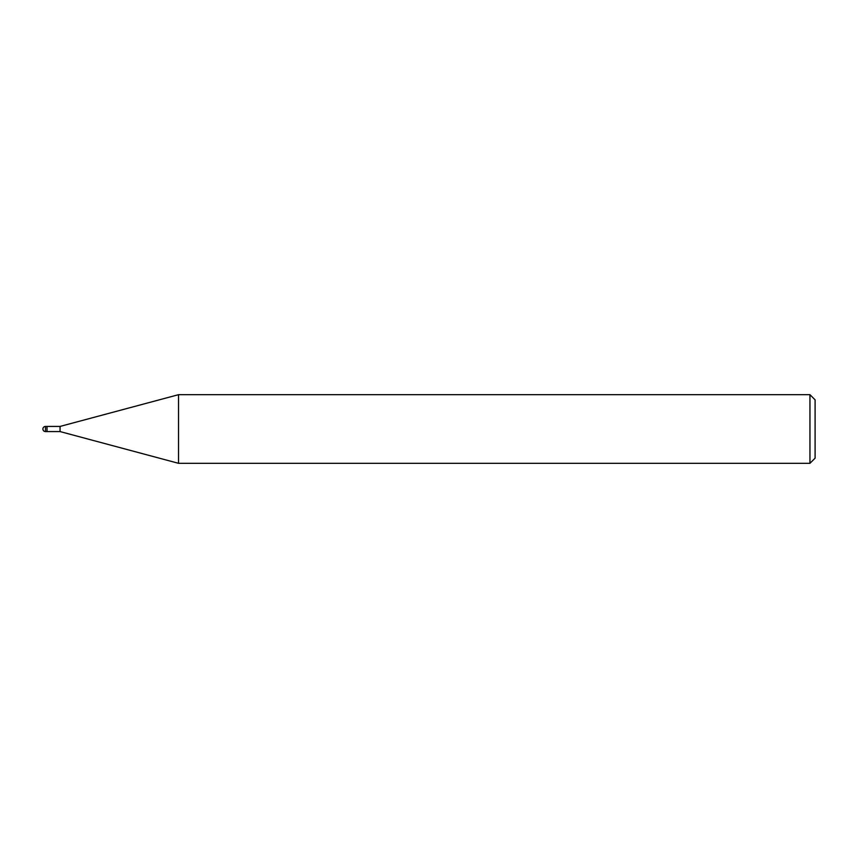 <?xml version="1.0" encoding="UTF-8"?>
<svg xmlns="http://www.w3.org/2000/svg" width="858" height="858" viewBox="0 0 858 858"><rect width="100%" height="100%" fill="white"/><g stroke="black" fill="none" stroke-linecap="round" stroke-linejoin="round"><path stroke-width="1.29" d="M60.06 431.574L47.018 431.574L47.018 426.426L60.06 426.426L178.539 394.68L809.952 394.68L815.1 399.828L815.1 458.172L809.952 463.32L178.539 463.32L60.06 431.574L60.06 426.426M809.952 463.32L809.952 394.68M178.539 463.32L178.539 394.68M47.018 431.231L47.018 426.426L45.474 426.426A2.574 2.574 0 0 0 42.9 429A2.574 2.574 0 0 0 45.474 431.574L45.474 426.426M45.474 431.574L47.018 431.574"/></g></svg>

